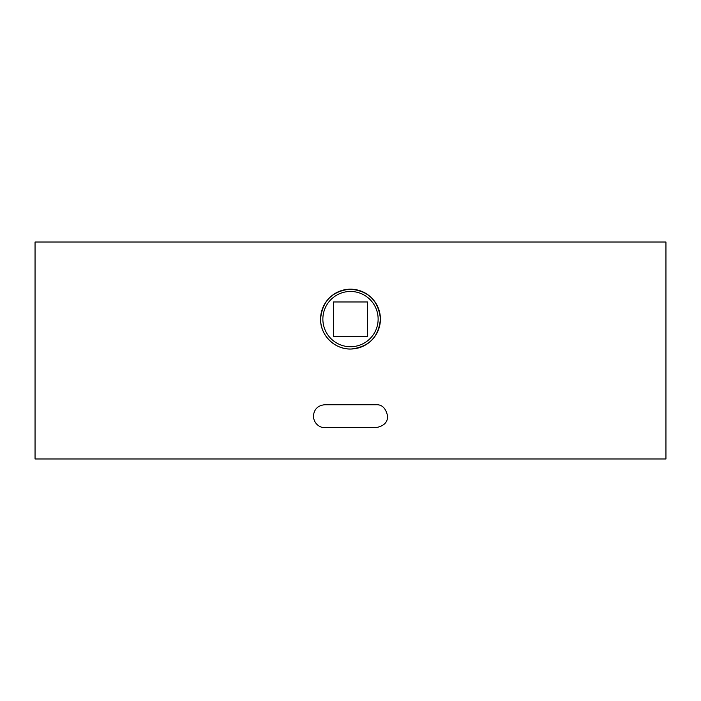 <?xml version="1.0" encoding="UTF-8"?>
<svg xmlns="http://www.w3.org/2000/svg" width="701" height="701" viewBox="0 0 701 701"><rect width="100%" height="100%" fill="white"/><g stroke="black" fill="none" stroke-linecap="round" stroke-linejoin="round"><path stroke-width="1.05" d="M665.95 242.02L35.05 242.02L35.05 458.98L665.95 458.98L665.95 242.02M320.585 319.095C322.267 301.185 332.072 291.213 349.974 289.189C368.235 290.652 378.382 300.51 380.415 318.753C378.908 336.787 369.147 346.872 351.131 349.01C334.982 349.79 320.129 335.315 320.585 319.095A29.915 29.915 0 0 0 350.5 349.019A29.915 29.915 0 0 0 380.415 319.095A29.915 29.915 0 0 0 350.5 289.18A29.915 29.915 0 0 0 320.585 319.095M367.631 301.973L367.631 336.226L333.369 336.226L333.369 301.973L367.631 301.973M350.5 346.732A27.637 27.637 0 0 1 326.57 305.277A27.637 27.637 0 0 1 374.43 305.277A27.637 27.637 0 0 1 350.5 346.732M324.808 404.74L324.808 404.74C317.868 405.415 314.066 409.226 313.391 416.157C313.952 424.929 321.505 428.109 324.808 427.575L376.192 427.575C383.894 426.077 387.697 422.274 387.609 416.157C385.874 408.254 382.063 404.451 376.192 404.74L324.808 404.74"/></g></svg>
